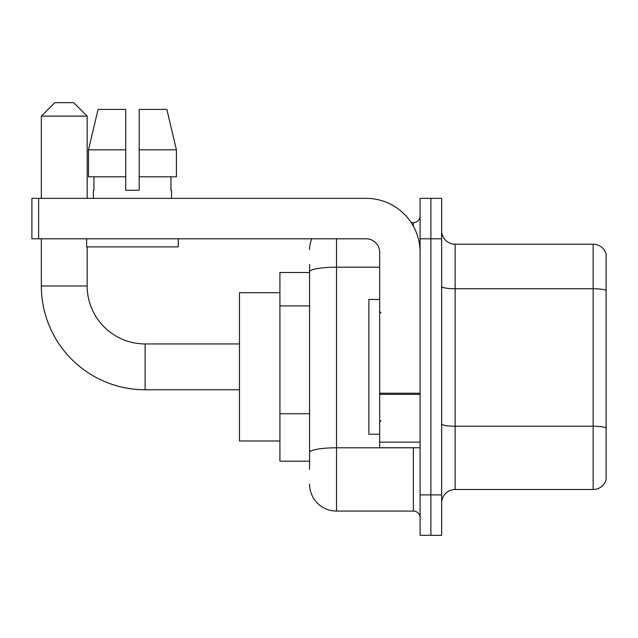 <?xml version="1.0" encoding="UTF-8"?>
<svg xmlns="http://www.w3.org/2000/svg" width="638" height="638" viewBox="0 0 638 638"><rect width="100%" height="100%" fill="white"/><g stroke="black" fill="none" stroke-linecap="round" stroke-linejoin="round"><path stroke-width="0.96" d="M309.566 469.289L309.566 271.86L309.566 272.498L279.915 272.498L279.915 461.202L309.566 461.202M420.091 494.897L420.091 535.338L430.873 535.338L430.873 494.897L430.873 535.338L441.655 535.338L441.655 494.897L430.873 494.897L430.873 238.803L430.873 494.897L420.091 494.897L420.091 238.803L430.873 238.803L430.873 198.362L430.873 238.803L441.655 238.803L441.655 494.897M441.655 238.803L441.655 198.362L420.091 198.362L420.091 238.803M336.521 238.803L336.521 511.078L413.352 511.078L413.352 447.724M411.207 222.622L413.352 222.622A6.739 6.739 0 0 0 420.091 215.883M309.566 457.159L309.566 452.478A26.955 4.681 180 0 1 336.521 447.796L413.352 447.796A6.739 1.172 0 0 0 415.697 447.724M379.658 267.178L336.521 267.178A26.955 4.681 180 0 0 309.566 271.86L309.566 264.411M420.091 517.817A6.739 6.739 0 0 0 413.352 511.078M309.566 249.586A26.955 26.955 0 0 1 311.815 238.803M336.521 511.078A26.955 26.955 0 0 1 309.566 484.114M441.655 502.983A13.478 13.478 0 0 1 455.133 489.505L593.157 489.505L593.157 244.194L455.133 244.194A13.478 13.478 0 0 1 441.655 230.717A13.478 13.478 0 0 0 455.133 244.194L455.133 489.505M606.1 253.9A13.478 13.478 0 0 0 593.157 244.194A13.478 13.478 0 0 1 606.1 253.9L606.1 479.8A13.478 13.478 0 0 1 593.157 489.505M606.1 290.617L606.1 427.915A13.478 2.337 180 0 0 593.157 426.232L455.133 426.232A13.478 2.337 -0 0 1 441.655 423.887M139.196 190.276L125.71 190.276L139.196 190.276L125.71 190.276L139.196 190.276L139.196 109.401L166.845 109.401L176.423 149.842L176.423 176.798L139.196 176.798M125.71 149.842L125.71 176.798L125.71 149.842L88.483 149.842L98.061 109.401L88.483 149.842L98.061 109.401L125.71 109.401L125.71 190.276M239.473 389.762L145.121 389.762A103.787 103.787 0 0 1 41.334 285.976L41.334 238.803M145.121 389.762L145.121 343.938A57.962 57.962 0 0 1 87.167 285.976L87.167 246.89M54.812 102.662L73.681 102.662L87.167 116.14L41.334 116.14L54.812 102.662M87.167 198.362L87.167 116.14M41.334 198.362L41.334 116.14M279.915 292.714L239.473 292.714L239.473 440.986L279.915 440.986M420.091 447.724L379.658 447.724L379.658 393.215L420.091 393.215M420.091 252.281A53.919 53.919 0 0 0 366.172 198.362L38.639 198.362L38.639 238.803L366.172 238.803A13.478 13.478 0 0 1 379.658 252.281L379.658 393.215M38.639 238.803L31.9 238.803L31.9 198.362L38.639 198.362M93.363 190.276L93.945 190.276L93.363 190.276L93.363 198.362M171.542 190.276L170.952 190.276L171.542 190.276L171.542 198.362M170.952 176.798L170.952 190.276M93.945 190.276L93.945 176.798M86.624 238.803L86.624 246.89L178.281 246.89L178.281 238.803M125.71 176.798L88.483 176.798L88.483 149.842M176.423 149.842L166.845 109.401L176.423 149.842L139.196 149.842M379.658 299.453L368.876 299.453L368.876 434.247L379.658 434.247M309.566 305.913L279.915 305.913M309.566 413.743L279.915 413.743M413.352 226.179L413.352 222.622M606.1 290.434A13.478 2.337 180 0 0 593.157 288.743L455.133 288.743A13.478 2.337 0 0 1 441.655 286.406M41.334 285.976L87.167 285.976M420.091 394.388L379.658 394.388M379.658 442.158L420.091 442.158M239.473 343.938L145.121 343.938M381.006 312.931L379.658 311.583M381.006 420.769L379.658 422.117"/></g></svg>
